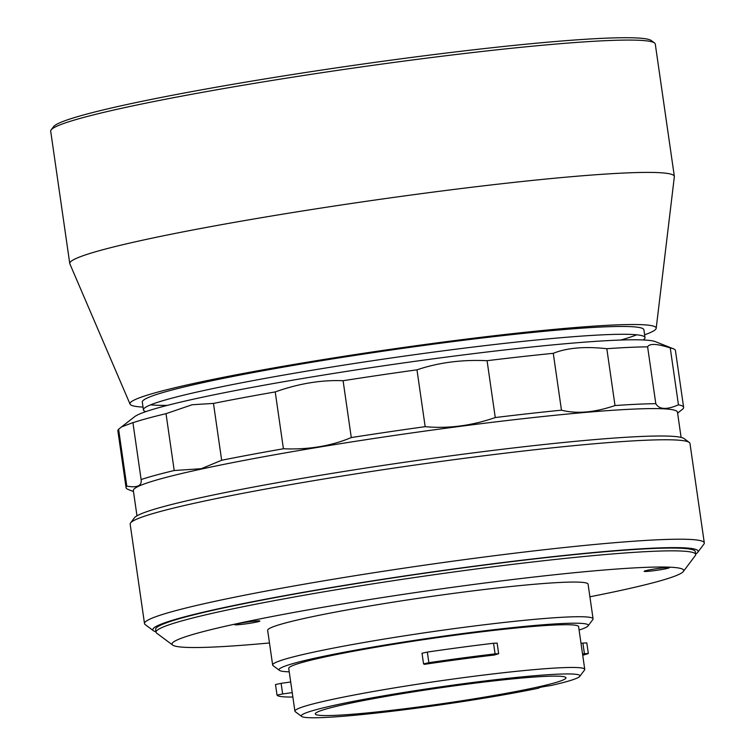 <?xml version="1.0" encoding="UTF-8"?>
<svg xmlns="http://www.w3.org/2000/svg" width="755" height="755" viewBox="0 0 755 755"><rect width="100%" height="100%" fill="white"/><g stroke="black" fill="none" stroke-linecap="round" stroke-linejoin="round"><path stroke-width="1.13" d="M695.629 554.095A275.443 17.412 171.8 0 0 697.686 552.396L703.905 544.119A282.795 17.875 171.8 0 0 704.302 542.911L689.976 443.468A282.795 17.875 171.8 0 0 689.249 442.43L684.143 438.627A278.265 17.591 171.8 0 0 592.128 439.816A278.265 17.591 171.8 0 0 303.274 478.17A278.265 17.591 171.8 0 0 134.399 517.845L130.577 522.941A282.795 17.875 171.8 0 0 130.171 524.14L144.507 623.583A282.795 17.875 171.8 0 0 145.224 624.621L153.539 630.812A275.443 17.412 171.8 0 0 155.983 631.859M689.249 442.43A282.795 17.875 171.8 0 0 595.742 443.647A282.795 17.875 171.8 0 0 302.189 482.624A282.795 17.875 171.8 0 0 130.577 522.941M704.302 542.911A282.795 17.875 171.8 0 0 610.068 543.09A282.795 17.875 171.8 0 0 308.389 583.464A282.795 17.875 171.8 0 0 144.507 623.583M697.686 552.396A275.443 17.412 171.8 0 0 606.284 551.395A275.443 17.412 171.8 0 0 304.652 592.08A275.443 17.412 171.8 0 0 153.539 630.812M681.104 437.419L677.471 412.192A274.877 17.374 171.8 0 0 500.754 421.281A274.877 17.374 171.8 0 0 201.793 468.978A274.877 17.374 171.8 0 0 133.342 490.608L136.976 515.825M677.603 413.145L682.898 408.936A281.662 17.809 171.8 0 0 683.624 407.36A281.662 17.809 171.8 0 0 678.443 404.812C666.74 409.956 659.2 409.578 655.802 403.68A281.662 17.809 171.8 0 0 615.014 405.548C594.515 412.532 576.669 414.07 561.465 410.173A281.662 17.809 171.8 0 0 495.261 417.543C471.648 425.754 448.281 428.802 425.169 426.669A281.662 17.809 171.8 0 0 351.283 437.56C331.058 446.073 308.436 449.81 283.418 448.763A281.662 17.809 171.8 0 0 221.659 460.257L201.33 468.695L174.207 470.525A281.662 17.809 171.8 0 0 141.119 479.548L141.147 479.718M683.624 407.36L675.432 350.509A281.662 17.809 171.8 0 0 673.479 348.819L655.406 341.666A264.694 16.733 171.8 0 0 473.46 353.651A264.694 16.733 171.8 0 0 199.197 397.932A264.694 16.733 171.8 0 0 134.598 416.713L121.508 426.943L132.918 422.611L141.119 479.548C142.072 485.786 137.297 487.985 126.793 486.126A281.662 17.809 171.8 0 0 126.066 487.702A281.662 17.809 171.8 0 0 128.029 489.391L133.475 491.552M174.207 470.525L166.015 413.674L192.119 404.746L213.467 403.415L221.659 460.257M673.479 348.819A281.662 17.809 171.8 0 0 670.251 347.961C657.133 343.676 649.583 343.298 647.611 346.838A281.662 17.809 171.8 0 0 606.822 348.706C584.814 346.271 566.967 347.81 553.273 353.321A281.662 17.809 171.8 0 0 487.069 360.692C461.9 359.512 438.532 362.551 416.977 369.827A281.662 17.809 171.8 0 0 343.091 380.718C321.319 379.831 298.697 383.568 275.226 391.92A281.662 17.809 171.8 0 0 213.467 403.415M487.069 360.692L495.261 417.543M553.273 353.321L561.465 410.173M416.977 369.827L425.169 426.669M343.091 380.718L351.283 437.56M275.226 391.92L283.418 448.763M166.015 413.674A281.662 17.809 171.8 0 0 132.927 422.696M121.508 426.943L118.601 429.274L126.793 486.126M118.601 429.274A281.662 17.809 171.8 0 0 117.874 430.86L126.066 487.702M647.611 346.838L655.802 403.68M670.251 347.961L678.443 404.812M606.822 348.706L615.014 405.548M336.352 704.859A140.77 8.9 171.8 0 0 301.66 716.448A140.77 8.9 171.8 0 0 391.779 711.285A140.77 8.9 171.8 0 0 538.815 688.145A10.749 0.679 171.8 0 1 538.466 688.022A10.749 0.679 171.8 0 1 550.574 685.597A140.77 8.9 171.8 0 0 579.764 676.376A140.77 8.9 171.8 0 0 493.572 679.944A140.77 8.9 171.8 0 0 336.352 704.859M301.66 716.448L295.271 711.691A146.432 9.258 -8.2 0 1 294.894 711.153A146.432 9.258 -8.2 0 1 331.36 699.63A146.432 9.258 -8.2 0 1 490.618 674.215A146.432 9.258 -8.2 0 1 584.757 669.383A146.432 9.258 -8.2 0 1 584.549 670.006L579.764 676.376M346.828 703.953A126.632 8.003 171.8 0 0 315.288 713.919A126.632 8.003 171.8 0 0 396.705 709.728A126.632 8.003 171.8 0 0 534.436 687.758A126.632 8.003 171.8 0 0 565.967 677.792A126.632 8.003 171.8 0 0 484.559 681.973A126.632 8.003 171.8 0 0 346.828 703.953M279.454 670.383L273.065 665.627A161.872 10.23 -8.2 0 1 272.649 665.032A161.872 10.23 -8.2 0 1 312.957 652.292A161.872 10.23 -8.2 0 1 489.013 624.196A161.872 10.23 -8.2 0 1 593.081 618.855A161.872 10.23 -8.2 0 1 592.845 619.544L588.06 625.914A156.21 9.872 171.8 0 0 492.42 629.868A156.21 9.872 171.8 0 0 317.949 657.52A156.21 9.872 171.8 0 0 279.454 670.383A156.21 9.872 171.8 0 0 289.222 671.818M579.094 630.048A156.21 9.872 171.8 0 0 588.06 625.914M593.081 618.855L588.079 584.181A161.872 10.23 171.8 0 0 484.012 589.532A161.872 10.23 171.8 0 0 307.964 617.628A161.872 10.23 171.8 0 0 267.657 630.359L272.649 665.032M665.108 567.694A12.722 0.802 171.8 0 0 651.527 569.506A12.722 0.802 171.8 0 0 644.157 571.318A12.722 0.802 171.8 0 0 648.394 571.308A12.722 0.802 171.8 0 0 661.975 569.487A12.722 0.802 171.8 0 0 669.345 567.684A12.722 0.802 171.8 0 0 665.108 567.694M255.652 621.054A12.722 0.802 171.8 0 0 242.081 622.875A12.722 0.802 171.8 0 0 234.701 624.678A12.722 0.802 171.8 0 0 238.948 624.668A12.722 0.802 171.8 0 0 252.519 622.847A12.722 0.802 171.8 0 0 259.899 621.044A12.722 0.802 171.8 0 0 255.652 621.054M589.9 596.79A258.474 16.336 171.8 0 0 619.327 590.74A258.474 16.336 171.8 0 0 683.332 571.507A258.474 16.336 171.8 0 0 525.074 578.056A258.474 16.336 171.8 0 0 236.409 623.8A258.474 16.336 171.8 0 0 172.697 645.091A258.474 16.336 171.8 0 0 269.469 642.967M683.332 571.507L695.289 555.586A272.612 17.233 171.8 0 0 695.676 554.425A272.612 17.233 171.8 0 0 520.422 563.428A272.612 17.233 171.8 0 0 223.924 610.738A272.612 17.233 171.8 0 0 156.03 632.19A272.612 17.233 171.8 0 0 156.729 633.19L172.697 645.091M695.676 554.425L695.279 551.631A272.612 17.233 171.8 0 0 520.016 560.635A272.612 17.233 171.8 0 0 223.518 607.945A272.612 17.233 171.8 0 0 155.624 629.396L156.03 632.19M498.659 653.698L494.421 655.019A146.432 9.258 171.8 0 0 424.414 664.343L423.574 663.853L428.859 662.701A161.872 10.23 171.8 0 1 495.082 653.877L493.553 643.26L497.13 643.081L498.659 653.698L495.082 653.877M422.045 653.235L427.33 652.084L428.859 662.701M493.553 643.26A161.872 10.23 171.8 0 0 427.33 652.084M292.855 697.035L292.855 697.035A161.872 10.23 171.8 0 1 277.038 695.147L275.5 684.53L281.115 683.351L282.653 693.968L277.028 695.138L275.5 684.53M282.653 693.968L292.232 692.599L290.703 681.982L281.115 683.351M292.232 692.599A146.432 9.258 171.8 0 0 292.242 692.712L294.894 711.153M582.539 653.953L584.427 653.717L582.898 643.1L581.01 643.335M582.898 643.1L586.795 642.883L588.324 653.5L584.427 653.717M582.728 655.264A161.872 10.23 171.8 0 0 588.003 653.67L588.324 653.5M584.757 669.383L578.604 626.641A146.432 9.258 171.8 0 0 432.351 638.362A146.432 9.258 171.8 0 0 288.74 668.411L290.694 681.982M51.123 129.907L53.52 126.717A302.585 19.13 -8.2 0 1 237.155 83.579A302.585 19.13 -8.2 0 1 551.244 41.874A302.585 19.13 -8.2 0 1 651.301 40.572L654.5 42.959A305.416 19.309 171.8 0 0 553.5 44.262A305.416 19.309 171.8 0 0 236.475 86.363A305.416 19.309 171.8 0 0 51.123 129.907A305.416 19.309 171.8 0 0 50.698 131.2L69.762 263.533A305.416 19.309 171.8 0 0 69.856 263.854L130.058 404.114A265.826 16.808 171.8 0 0 143.025 407.096M644.6 334.814A265.826 16.808 171.8 0 0 656.199 328.293L674.347 176.745A305.416 19.309 171.8 0 0 674.347 176.406L655.283 44.083A305.416 19.309 171.8 0 0 654.5 42.959M674.347 176.406A305.416 19.309 171.8 0 0 572.573 176.595A305.416 19.309 171.8 0 0 246.762 220.205A305.416 19.309 171.8 0 0 69.762 263.533M656.199 328.293A265.826 16.808 171.8 0 0 567.609 328.17A265.826 16.808 171.8 0 0 282.011 366.477A265.826 16.808 171.8 0 0 130.058 404.114M620.752 340.043A253.378 16.015 171.8 0 0 636.692 334.814M643.194 339.958A253.378 16.015 171.8 0 0 645.006 337.608L643.883 329.784A253.378 16.015 171.8 0 0 559.446 329.935A253.378 16.015 171.8 0 0 289.137 366.118A253.378 16.015 171.8 0 0 142.299 402.066L143.422 409.88A253.378 16.015 171.8 0 0 145.828 411.635M645.006 337.608A253.378 16.015 171.8 0 0 560.569 337.759A253.378 16.015 171.8 0 0 290.269 373.933A253.378 16.015 171.8 0 0 143.422 409.88M150.613 404.859A253.378 16.015 171.8 0 0 167.383 405.369M422.017 653.207L423.546 663.824"/></g></svg>
